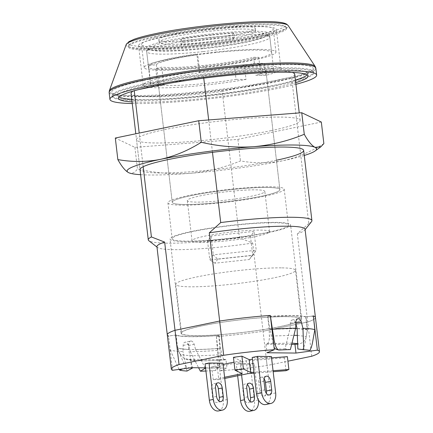 <?xml version="1.0" encoding="UTF-8"?>
<svg xmlns="http://www.w3.org/2000/svg" width="433" height="433" viewBox="0 0 433 433"><rect width="100%" height="100%" fill="white"/><g stroke="black" fill="none" stroke-linecap="round" stroke-linejoin="round"><path stroke-width="0.32" stroke-dasharray="2.17 1.62" d="M290.375 349.604L285.028 348.846L290.105 328.425L290.337 323.18C290.538 321.102 291.349 319.992 292.762 319.863C294.164 320.025 295.165 321.151 295.766 323.24L295.858 323.608M297.964 318.742L292.762 319.863M311.554 221.604A82.384 8.752 -6.7 0 1 308.767 223.515L291.566 77.074L222.259 91.46L239.465 237.901L252.704 243.048L263.064 331.256A74.579 7.924 -6.7 0 1 216.408 336.555L218.205 360.37L216.549 369.76L215.255 370.534L217.523 367.644L218.773 366.897L220.397 357.967L219.78 348.419A67.207 7.139 -6.7 0 1 195.635 349.555L194.173 344.327C193.481 342.254 192.409 341.139 190.964 340.988L185.384 342.151C184.009 342.27 183.267 343.364 183.148 345.426L183.024 351.596A74.579 7.924 -6.7 0 1 170.207 349.891L168.529 336.43M190.964 340.988C189.594 341.112 188.853 342.205 188.739 344.267L188.642 349.48L192.479 368.05M269.304 232.364A60.701 6.452 -6.7 0 1 205.307 240.759A60.701 6.452 -6.7 0 1 170.007 239.027A60.701 6.452 -6.7 0 1 191.283 231.52A60.701 6.452 -6.7 0 1 255.281 223.13A60.701 6.452 -6.7 0 1 290.581 224.862A60.701 6.452 -6.7 0 1 269.304 232.364M280.368 326.569A60.701 6.452 -6.7 0 1 216.37 334.958A60.701 6.452 -6.7 0 1 181.07 333.226A60.701 6.452 -6.7 0 1 202.352 325.724A60.701 6.452 -6.7 0 1 266.349 317.335A60.701 6.452 -6.7 0 1 301.649 319.061A60.701 6.452 -6.7 0 1 280.368 326.569M263.686 196.382A58.536 6.219 -6.7 0 1 201.973 204.473A58.536 6.219 -6.7 0 1 167.934 202.806A58.536 6.219 -6.7 0 1 188.452 195.57A58.536 6.219 -6.7 0 1 250.166 187.478A58.536 6.219 -6.7 0 1 284.205 189.145A58.536 6.219 -6.7 0 1 263.686 196.382M267.908 232.353A58.536 6.219 -6.7 0 1 206.2 240.439A58.536 6.219 -6.7 0 1 172.161 238.772A58.536 6.219 -6.7 0 1 192.68 231.536A58.536 6.219 -6.7 0 1 254.388 223.444A58.536 6.219 -6.7 0 1 288.427 225.117A58.536 6.219 -6.7 0 1 267.908 232.353M234.637 67.359A54.201 5.759 173.3 0 0 245.506 65.329A54.201 5.759 173.3 0 0 254.339 63.272L264.319 63.38A69.372 7.372 -6.7 0 1 255.259 65.432A69.372 7.372 -6.7 0 1 244.618 67.467L234.637 67.359L236.045 79.347A54.201 5.759 -6.7 0 1 158.256 83.26A54.201 5.759 -6.7 0 1 177.254 76.565A54.201 5.759 -6.7 0 1 234.394 69.074A54.201 5.759 -6.7 0 1 265.911 70.617A54.201 5.759 -6.7 0 1 255.746 75.261L265.727 75.369A69.372 7.372 -6.7 0 0 280.985 68.847L276.357 29.455A69.372 7.372 -6.7 0 1 252.038 38.028A69.372 7.372 -6.7 0 1 178.899 47.619A69.372 7.372 -6.7 0 1 138.555 45.638A69.372 7.372 -6.7 0 1 162.873 37.065A69.372 7.372 -6.7 0 1 236.017 27.474A69.372 7.372 -6.7 0 1 276.357 29.455M260.899 196.355A54.201 5.759 -6.7 0 1 203.759 203.846A54.201 5.759 -6.7 0 1 172.242 202.298A54.201 5.759 -6.7 0 1 191.24 195.597A54.201 5.759 -6.7 0 1 248.38 188.106A54.201 5.759 -6.7 0 1 279.897 189.654A54.201 5.759 -6.7 0 1 260.899 196.355M147.691 83.087A101.457 10.782 -6.7 0 1 254.658 69.064A101.457 10.782 -6.7 0 1 313.654 71.954A101.457 10.782 -6.7 0 1 278.089 84.495A101.457 10.782 -6.7 0 1 171.122 98.518A101.457 10.782 -6.7 0 1 112.125 95.628A101.457 10.782 -6.7 0 1 147.691 83.087M147.285 79.661A101.457 10.782 -6.7 0 1 251.79 65.805A101.457 10.782 -6.7 0 1 313.043 67.97A101.457 10.782 -6.7 0 1 313.254 68.528A101.457 10.782 -6.7 0 1 277.688 81.068A101.457 10.782 -6.7 0 1 170.721 95.092A101.457 10.782 -6.7 0 1 111.719 92.202A101.457 10.782 -6.7 0 1 111.795 91.612A101.457 10.782 -6.7 0 1 147.285 79.661A101.457 10.782 -6.7 0 1 251.79 65.805A101.457 10.782 -6.7 0 1 313.043 67.97A101.457 10.782 -6.7 0 1 313.254 68.528A101.457 10.782 -6.7 0 1 277.688 81.068A101.457 10.782 -6.7 0 1 170.721 95.092A101.457 10.782 -6.7 0 1 111.719 92.202A101.457 10.782 -6.7 0 1 111.795 91.612A101.457 10.782 -6.7 0 1 147.285 79.661M156.189 36.994A79.78 8.476 -6.7 0 1 238.361 26.099A79.78 8.476 -6.7 0 1 286.527 27.804A79.78 8.476 -6.7 0 1 258.723 38.099A79.78 8.476 -6.7 0 1 172.702 49.254A79.78 8.476 -6.7 0 1 128.282 46.391A79.78 8.476 -6.7 0 1 156.189 36.994M244.618 67.467L246.025 79.456A69.372 7.372 -6.7 0 1 143.182 85.036A69.372 7.372 -6.7 0 1 167.501 76.457A69.372 7.372 -6.7 0 1 240.645 66.866A69.372 7.372 -6.7 0 1 280.985 68.847M290.105 328.425A67.207 7.139 173.3 0 0 269.9 329.28L267.859 316.469L270.322 315.44L267.708 316.528L269.212 329.378L269.386 336.122L293.947 335.288M274.089 347.493L269.9 329.28M285.028 348.846A61.908 6.576 173.3 0 0 276.146 349.198M278.922 350.064L277.997 349.772M179.035 369.409L170.207 349.891M187.018 371.054L183.024 351.596M190.293 367.877A61.908 6.576 -6.7 0 1 186.466 367.308L182.639 368.916M188.642 349.48A67.207 7.139 -6.7 0 1 177.314 347.959L181.698 358.286C183.327 362.286 184.918 365.295 186.466 367.308M297.384 335.396L306.245 336.517L307.208 329.789L305.703 316.94L313.34 315.906L306.126 316.88L307.49 329.686L305.519 340.446C304.843 344.603 303.874 347.618 302.613 349.485A61.908 6.576 173.3 0 0 301.238 349.285A61.908 6.576 173.3 0 0 297.844 348.982M302.618 349.485L305.963 349.907L302.618 349.485M307.49 329.686A67.207 7.139 173.3 0 0 297.098 328.501M306.126 316.88A67.207 7.139 173.3 0 0 267.859 316.469M219.78 348.419L218.865 335.526A67.207 7.139 -6.7 0 1 175.69 335.061L177.314 347.959M205.556 367.855L226.957 368.088L220.435 370.81L216.408 336.555A74.579 7.924 173.3 0 0 263.064 331.256L307.706 321.99L297.341 233.782L308.767 223.515M315.43 317.443A74.579 7.924 -6.7 0 1 307.706 321.99A74.579 7.924 173.3 0 0 315.43 317.443M169.942 335.84L175.69 335.061M264.319 63.38L265.727 75.369M246.025 79.456L236.045 79.347M203.759 78.167L203.515 76.121A82.384 8.752 -6.7 0 1 292.167 72.403M294.711 74.178A82.384 8.752 -6.7 0 1 291.566 77.074M208.668 119.946L212.473 152.34M239.465 237.901A82.384 8.752 -6.7 0 1 148.849 240.716M252.704 243.048A74.579 7.924 -6.7 0 1 157.455 247.432A74.579 7.924 -6.7 0 1 156.93 246.642M305.065 229.236A74.579 7.924 -6.7 0 1 304.74 230.129A74.579 7.924 -6.7 0 1 297.341 233.782M222.259 91.46A82.384 8.752 -6.7 0 1 131.069 93.404M133.131 91.087A82.384 8.752 -6.7 0 1 134.214 90.508L138.95 89.523M203.515 76.121L167.447 83.607M143.166 166.721L139.215 133.066M217.501 350.4A74.579 7.924 -6.7 0 1 190.304 351.677L188.577 345.485C187.89 343.412 186.823 342.303 185.384 342.151M254.339 63.272L253.635 57.275A54.201 5.759 -6.7 0 1 205.578 65.248A54.201 5.759 -6.7 0 1 161.763 67.137L155.701 68.392A62.006 6.587 -6.7 0 0 204.944 66.152A62.006 6.587 -6.7 0 0 258.782 57.335L260.893 75.315A62.006 6.587 173.3 0 0 273.667 69.708A62.006 6.587 173.3 0 0 217.117 69.745A62.006 6.587 173.3 0 0 199.743 71.873L197.632 53.892L196.966 54.839A54.201 5.759 -6.7 0 0 156.318 64.712L148.595 65.54A62.006 6.587 -6.7 0 1 197.632 53.892M313.405 316.431L311.359 316.171M269.645 315.722L270.387 315.966M205.296 368.191L195.635 349.555M217.523 367.644A61.908 6.576 -6.7 0 1 205.594 368.18M215.255 370.534A69.026 7.334 -6.7 0 1 205.924 371.021M190.304 351.677L198.601 367.779M212.776 34.932A59.402 6.311 -6.7 0 1 266.539 34.267A59.402 6.311 -6.7 0 1 203.142 48.723A59.402 6.311 -6.7 0 1 149.223 48.047A59.402 6.311 -6.7 0 1 212.776 34.932M203.234 51.592A62.006 6.587 173.3 0 0 269.84 37.162A62.006 6.587 173.3 0 0 269.407 36.507A62.006 6.587 173.3 0 0 213.29 37.2A62.006 6.587 173.3 0 0 146.955 50.888A62.006 6.587 173.3 0 0 146.684 51.63A62.006 6.587 173.3 0 0 203.234 51.592M233.961 231.698A39.024 4.146 -6.7 0 1 269.553 231.671A39.024 4.146 -6.7 0 1 227.628 240.753A39.024 4.146 -6.7 0 1 192.041 240.78A39.024 4.146 -6.7 0 1 233.961 231.698M229.236 191.446A39.024 4.146 -6.7 0 1 264.823 191.424A39.024 4.146 -6.7 0 1 222.903 200.506A39.024 4.146 -6.7 0 1 187.31 200.528A39.024 4.146 -6.7 0 1 229.236 191.446M230.464 189.686A54.201 5.759 -6.7 0 1 279.897 189.654A54.201 5.759 -6.7 0 1 221.669 202.265A54.201 5.759 -6.7 0 1 172.242 202.298A54.201 5.759 -6.7 0 1 230.464 189.686M199.743 71.873L199.083 72.825A54.201 5.759 -6.7 0 1 216.484 70.649A54.201 5.759 -6.7 0 1 265.911 70.617A54.201 5.759 -6.7 0 1 255.746 75.261L260.893 75.315M207.575 241.046L250.501 236.44L254.014 231.406L211.093 236.012L207.575 241.046L209.789 259.887L213.307 254.853L211.093 236.012M253.635 57.275L258.782 57.335M199.083 72.825L196.966 54.839M158.429 82.698L150.706 83.526A62.006 6.587 173.3 0 0 150.505 84.175A62.006 6.587 173.3 0 0 157.812 86.378L163.88 85.117A54.201 5.759 -6.7 0 1 158.256 83.26A54.201 5.759 -6.7 0 1 158.429 82.698L156.318 64.712M163.88 85.117L161.763 67.137M157.812 86.378L155.701 68.392M150.706 83.526L148.595 65.54M217.75 259.178L214.936 263.204L249.273 259.519L252.087 255.492L217.75 259.178L213.307 254.853L256.228 250.247L252.71 255.281L250.501 236.44M249.273 259.519L252.71 255.281L209.789 259.887L214.936 263.204M252.087 255.492L256.228 250.247L254.014 231.406M234.367 37.135A83.25 8.844 173.3 0 0 208.95 39.414A83.25 8.844 173.3 0 0 182.856 42.661L181.351 44.81A83.25 8.844 173.3 0 0 232.862 39.284L234.367 37.135L233.863 32.848L232.359 35.003A83.25 8.844 -6.7 0 1 180.853 40.529L182.353 38.375A83.25 8.844 -6.7 0 1 208.446 35.133A83.25 8.844 -6.7 0 1 233.863 32.848M202.828 48.166A62.006 6.587 -6.7 0 1 146.278 48.204A62.006 6.587 -6.7 0 1 212.89 33.774A62.006 6.587 -6.7 0 1 269.44 33.736A62.006 6.587 -6.7 0 1 202.828 48.166M205.042 67.007A62.006 6.587 -6.7 0 1 148.492 67.045A62.006 6.587 -6.7 0 1 215.104 52.615A62.006 6.587 -6.7 0 1 271.653 52.577A62.006 6.587 -6.7 0 1 205.042 67.007M215.455 52.112A66.341 7.047 -6.7 0 1 275.956 52.074A66.341 7.047 -6.7 0 1 204.69 67.51A66.341 7.047 -6.7 0 1 144.189 67.553A66.341 7.047 -6.7 0 1 215.455 52.112M212.738 28.989A66.341 7.047 -6.7 0 1 273.245 28.951A66.341 7.047 -6.7 0 1 201.973 44.388A66.341 7.047 -6.7 0 1 141.472 44.431A66.341 7.047 -6.7 0 1 212.738 28.989M181.351 44.81L180.853 40.529M232.862 39.284L232.359 35.003M182.856 42.661L182.353 38.375M258.344 37.243A79.347 8.433 -6.7 0 1 172.789 48.334A79.347 8.433 -6.7 0 1 128.612 45.487A79.347 8.433 -6.7 0 1 156.367 36.139A79.347 8.433 -6.7 0 1 238.09 25.303A79.347 8.433 -6.7 0 1 285.996 26.998A79.347 8.433 -6.7 0 1 258.344 37.243M278.192 85.35A101.457 10.782 -6.7 0 1 171.224 99.373A101.457 10.782 -6.7 0 1 112.223 96.483A101.457 10.782 -6.7 0 1 147.788 83.942A101.457 10.782 -6.7 0 1 254.756 69.919A101.457 10.782 -6.7 0 1 313.757 72.809A101.457 10.782 -6.7 0 1 278.192 85.35M295.403 80.11A95.39 10.138 -6.7 0 1 274.289 85.312A95.39 10.138 -6.7 0 1 131.767 99.336M119.178 96.97A95.39 10.138 -6.7 0 1 118.252 95.774A95.39 10.138 -6.7 0 1 151.691 83.986A95.39 10.138 -6.7 0 1 252.255 70.801A95.39 10.138 -6.7 0 1 307.728 73.518A95.39 10.138 -6.7 0 1 307.105 74.893M295.707 82.681A95.39 10.138 -6.7 0 1 274.592 87.877A95.39 10.138 -6.7 0 1 132.07 101.901M295.901 84.316A104.061 11.058 -6.7 0 1 280.162 87.937A104.061 11.058 -6.7 0 1 132.26 103.536M238.264 34.456A48.561 5.158 -6.7 0 1 187.061 41.173A48.561 5.158 -6.7 0 1 158.824 39.787A48.561 5.158 -6.7 0 1 175.847 33.785A48.561 5.158 -6.7 0 1 227.044 27.073A48.561 5.158 -6.7 0 1 255.286 28.454A48.561 5.158 -6.7 0 1 238.264 34.456M238.561 37.027A48.561 5.158 -6.7 0 1 187.365 43.738A48.561 5.158 -6.7 0 1 159.127 42.358A48.561 5.158 -6.7 0 1 176.15 36.35A48.561 5.158 -6.7 0 1 227.347 29.639A48.561 5.158 -6.7 0 1 255.589 31.024A48.561 5.158 -6.7 0 1 238.561 37.027M249.987 401.277A5.201 3.296 -101.7 0 1 248.233 402.744A5.201 3.296 -101.7 0 1 247.784 402.787A5.201 3.296 -101.7 0 1 243.833 397.613L242.826 389.05A5.201 3.296 -101.7 0 1 245.116 383.99A5.201 3.296 -101.7 0 1 247.303 384.639M241.592 374.956L240.228 363.357L254.16 363.509L258.436 399.903A10.841 6.868 -101.7 0 1 258.447 399.973M254.16 363.509L250.22 364.326L254.496 400.72A10.841 6.868 -101.7 0 1 249.733 411.258M216.099 384.304A5.201 3.296 78.3 0 0 213.907 383.654A5.201 3.296 78.3 0 0 211.623 388.71L212.63 397.272A5.201 3.296 78.3 0 0 216.576 402.446A5.201 3.296 78.3 0 0 217.03 402.403A5.201 3.296 78.3 0 0 218.779 400.936M218.524 410.922A10.841 6.868 78.3 0 0 223.287 400.384L219.011 363.985L205.08 363.839M264.103 378.864A5.201 3.296 78.3 0 0 261.034 377.278A5.201 3.296 78.3 0 0 258.75 382.339L259.757 390.902A5.201 3.296 78.3 0 0 263.702 396.076A5.201 3.296 78.3 0 0 264.157 396.033A5.201 3.296 78.3 0 0 266.338 393.353M265.651 404.546A10.841 6.868 78.3 0 0 270.419 394.008L266.143 357.615L252.212 357.463M281.271 267.859A60.268 6.403 173.3 0 0 214.649 273.732A60.268 6.403 173.3 0 0 175.766 284.362A60.268 6.403 173.3 0 0 189.979 286.803A60.268 6.403 173.3 0 0 256.607 280.936A60.268 6.403 173.3 0 0 295.485 270.3A60.268 6.403 173.3 0 0 281.271 267.859M287.003 316.675A60.268 6.403 173.3 0 0 220.381 322.542A60.268 6.403 173.3 0 0 181.503 333.177A60.268 6.403 173.3 0 0 195.716 335.618A60.268 6.403 173.3 0 0 262.338 329.746A60.268 6.403 173.3 0 0 301.216 319.116A60.268 6.403 173.3 0 0 287.003 316.675M240.228 363.357L236.288 364.175L250.22 364.326M223.103 364.418L211.732 366.778L217.301 366.838L246.274 360.824L284.481 357.858L287.382 356.651M233.436 357.306L240.699 360.765L234.004 362.156M271.556 357.88L252.434 359.363M220.435 370.81A74.579 7.924 173.3 0 0 267.085 365.506L287.918 361.187M271.394 356.521L266.143 357.615M222.952 363.168L219.011 363.985M311.728 356.245L307.706 321.99L263.064 331.256L267.085 365.506M167.29 334.844A74.579 7.924 173.3 0 0 168.486 336.035L172.507 370.291M305.703 316.94L303.105 316.366L291.929 315.652L267.708 316.528M216.408 336.555L219.022 335.467L207.418 336.225L190.791 336.641L179.614 335.921L176.123 335.001L168.486 336.035M297.698 344.127L298.786 343.981L297.682 343.71M292.021 343.082L267.323 343.64L266.019 344.186L291.674 344.462M266.019 344.186L267.026 352.749M307.208 329.789L297.098 328.582M295.582 328.533L269.212 329.378M219.022 335.467L220.527 348.311L221.88 354.562C199.207 356.235 185.281 356.083 180.106 354.113L177.617 347.845L176.112 335.001M180.106 354.113L184.301 358.611L189.037 359.347L225.95 359.525L226.957 368.088M225.95 359.525L225.095 359.823C215.434 360.57 207.174 360.911 200.317 360.846C195.186 360.819 190.996 360.462 187.749 359.769L184.301 358.611M189.037 359.347C193.546 361.062 205.675 361.198 225.431 359.742C223.985 360.083 222.8 358.356 221.88 354.562M190.558 359.141L191.565 367.704M220.527 348.311C197.226 350.026 182.921 349.875 177.617 347.845M267.323 343.64C268.714 342.801 269.402 340.295 269.386 336.122M306.245 336.517C305.395 340.679 302.911 343.163 298.786 343.981M285.991 370.708L284.481 357.858M273.066 370.724L253.944 372.207M242.209 373.609L240.699 360.765M224.608 377.262L213.236 379.622L211.732 366.778M213.236 379.622L218.811 379.681L217.301 366.838M247.784 373.668L246.274 360.824M218.811 379.681L224.749 378.447M254.057 373.181L273.18 371.698M237.652 375.774L236.288 364.175M276.438 160.232A82.384 8.752 -6.7 0 1 274.782 160.583A82.384 8.752 -6.7 0 1 187.933 171.966A82.384 8.752 -6.7 0 1 140.021 169.622L135.81 133.775M271.264 130.609A82.384 8.752 -6.7 0 1 184.409 141.997A82.384 8.752 -6.7 0 1 136.503 139.648A82.384 8.752 -6.7 0 1 165.379 129.462A82.384 8.752 -6.7 0 1 252.233 118.074A82.384 8.752 -6.7 0 1 300.139 120.423A82.384 8.752 -6.7 0 1 271.264 130.609M140.622 174.694A95.39 10.138 173.3 0 0 189.93 173.324A95.39 10.138 173.3 0 0 283.144 160.67A95.39 10.138 173.3 0 0 304.258 155.474M321.329 122.041L237.912 139.356L134.901 147.344L115.313 138.03M134.901 147.344L137.434 168.908C154.884 172.989 172.383 174.461 189.93 173.324C207.461 171.733 224.299 167.598 240.445 160.914C254.761 163.474 268.99 163.393 283.144 160.67C297.417 157.455 310.991 151.766 323.862 143.599M128.628 172.659C131.941 174.023 134.88 172.772 137.434 168.908M237.912 139.356L240.445 160.914M290.337 323.18L295.928 322.022M183.148 345.426L188.739 344.267M188.577 345.485L194.173 344.327M156.064 33.568A79.347 8.433 -6.7 0 1 267.15 21.65A79.347 8.433 -6.7 0 1 258.046 34.672A79.347 8.433 -6.7 0 1 146.96 46.591A79.347 8.433 -6.7 0 1 156.064 33.568M126.165 44.594A81.675 8.682 173.3 0 0 171.641 47.527A81.675 8.682 173.3 0 0 259.708 36.107A81.675 8.682 173.3 0 0 288.167 25.563M315.213 66.541A103.785 11.031 -6.7 0 1 279.047 79.937A103.785 11.031 -6.7 0 1 167.138 94.448A103.785 11.031 -6.7 0 1 109.354 90.724M109.138 92.505A104.061 11.058 173.3 0 0 169.649 95.471A104.061 11.058 173.3 0 0 279.361 81.09A104.061 11.058 173.3 0 0 315.836 68.225M247.773 396.796L243.833 397.613M258.436 399.903L254.496 400.72M216.57 396.455L212.63 397.272M227.228 399.567L223.287 400.384M265.007 389.808L259.757 390.902M275.669 392.92L270.419 394.008M264.006 381.246L258.75 382.339M215.564 387.892L211.623 388.71M246.767 388.228L242.826 389.05M181.07 333.226L170.007 239.027M172.161 238.772L167.934 202.806M172.242 202.298L158.256 83.26L172.242 202.298M313.654 71.954L313.757 72.809M286.527 27.804L285.996 26.998M143.182 85.036L138.555 45.638M301.238 349.285L307.912 350.108M300.139 120.423L299.257 112.916M157.455 247.432L156.979 247.059M128.282 46.391L128.612 45.487M112.125 95.628L112.223 96.483M304.74 230.129L305.113 229.658M279.897 189.654L265.911 70.617L279.897 189.654M288.427 225.117L284.205 189.145M301.649 319.061L290.581 224.862M218.773 366.897L216.549 369.755M266.539 34.267L269.407 36.507M269.553 231.671L264.823 191.424M273.667 69.708L269.84 37.162M150.505 84.175L146.684 51.63M192.041 240.78L187.31 200.528M149.223 48.047L146.955 50.888M148.492 67.045L146.278 48.204M275.956 52.074L273.245 28.951M144.189 67.553L141.472 44.431M271.653 52.577L269.44 33.736M118.555 98.345L118.252 95.774M159.127 42.358L158.824 39.787M255.589 31.024L255.286 28.454M308.031 76.089L307.728 73.518M175.766 284.362L181.503 333.177M295.485 270.3L301.216 319.116M269.413 394.939L264.157 396.033M266.29 376.19L261.034 377.278M220.971 401.586L217.03 402.403M217.848 382.837L213.907 383.654M252.174 401.927L248.233 402.744M249.056 383.173L245.116 383.99M136.503 139.648L140.021 169.622"/><path stroke-width="0.65" d="M212.473 152.34L220.722 222.562L209.296 232.83L219.655 321.037A74.579 7.924 -6.7 0 1 270.322 315.44L272.422 329.21A74.579 7.924 173.3 0 1 295.658 328.225L295.928 322.022C296.129 319.944 296.935 318.834 298.342 318.704C299.75 318.867 300.751 319.992 301.357 322.082L302.938 328.301A74.579 7.924 173.3 0 1 314.84 329.67L313.34 315.906A74.579 7.924 -6.7 0 1 315.43 317.443A74.579 7.924 173.3 0 0 313.34 315.906L317.367 350.156L295.983 353.063L267.026 352.749L274.343 349.696A74.579 7.924 173.3 0 0 223.677 355.293L179.04 364.559A74.579 7.924 173.3 0 0 171.316 369.1A74.579 7.924 173.3 0 0 172.507 370.291L191.565 367.704L205.556 367.855M297.964 318.742L298.342 318.704M277.997 349.772L275.724 349.144L274.089 347.493M295.658 328.225L290.375 349.604A69.026 7.334 173.3 0 0 278.922 350.064C275.816 348.857 275.123 344.143 274.154 340.527L272.422 329.21M275.724 349.144L278.922 350.064M192.409 367.714L192.479 368.05L187.018 371.054A69.026 7.334 -6.7 0 1 179.711 370.15L179.035 369.409M182.639 368.916L179.711 370.15M192.479 368.05A61.908 6.576 -6.7 0 1 190.293 367.877M295.766 323.24L297.098 328.501L297.844 348.982L303.75 349.75L302.938 328.301M314.84 329.67L312.799 340.971C312.09 345.361 311.105 348.505 309.844 350.4L305.958 349.907L309.844 350.4A69.026 7.334 173.3 0 0 307.912 350.108A69.026 7.334 173.3 0 0 303.75 349.75M168.529 336.43L168.486 336.035A74.579 7.924 -6.7 0 1 167.29 334.844A74.579 7.924 -6.7 0 1 175.013 330.303L219.655 321.037L175.013 330.303L164.654 242.096L151.415 236.948L143.166 166.721M220.722 222.562A82.384 8.752 -6.7 0 1 311.912 220.619A82.384 8.752 -6.7 0 1 311.554 221.604L305.113 229.658M292.167 72.403A82.384 8.752 -6.7 0 1 294.711 74.178L299.257 112.916M203.759 78.167L208.668 119.946M156.979 247.059L148.849 240.716A82.384 8.752 -6.7 0 1 148.275 239.844A82.384 8.752 -6.7 0 1 151.415 236.948M179.04 364.559L175.013 330.303A74.579 7.924 173.3 0 0 167.29 334.844L156.93 246.642A74.579 7.924 -6.7 0 1 164.654 242.096M209.296 232.83A74.579 7.924 -6.7 0 1 305.065 229.236L319.451 351.699A74.579 7.924 173.3 0 0 317.367 350.156M135.81 133.775L131.069 93.404A82.384 8.752 -6.7 0 1 133.131 91.087M167.447 83.607L138.95 89.523M139.215 133.066L134.241 90.768M205.594 368.18A61.908 6.576 -6.7 0 1 205.296 368.191L205.118 367.85M205.924 371.021A69.026 7.334 -6.7 0 1 200.392 371.2L205.296 368.191M198.601 367.779L200.392 371.2M131.767 99.336A95.39 10.138 -6.7 0 1 119.178 96.97M132.07 101.901A95.39 10.138 -6.7 0 1 118.555 98.345A95.39 10.138 -6.7 0 1 151.994 86.551A95.39 10.138 -6.7 0 1 252.558 73.366A95.39 10.138 -6.7 0 1 308.031 76.089A95.39 10.138 -6.7 0 1 295.707 82.681M132.26 103.536A104.061 11.058 -6.7 0 1 109.939 99.357A104.061 11.058 -6.7 0 1 146.419 86.492A104.061 11.058 -6.7 0 1 256.13 72.111A104.061 11.058 -6.7 0 1 316.642 75.077A104.061 11.058 -6.7 0 1 295.901 84.316M307.105 74.893A95.39 10.138 -6.7 0 1 295.403 80.11M251.725 401.97A5.201 3.296 -101.7 0 1 247.773 396.796L246.767 388.228A5.201 3.296 -101.7 0 1 249.056 383.173A5.201 3.296 -101.7 0 1 253.457 388.304L254.463 396.866A5.201 3.296 -101.7 0 1 252.174 401.927A5.201 3.296 -101.7 0 1 251.725 401.97M258.447 399.973A10.841 6.868 -101.7 0 1 253.673 410.441A10.841 6.868 -101.7 0 1 252.726 410.533A10.841 6.868 -101.7 0 1 244.504 399.751L241.592 374.956M253.673 410.441L249.733 411.258A10.841 6.868 -101.7 0 1 248.786 411.35A10.841 6.868 -101.7 0 1 240.564 400.568L237.652 375.774M216.57 396.455A5.201 3.296 78.3 0 0 220.516 401.629A5.201 3.296 78.3 0 0 220.971 401.586A5.201 3.296 78.3 0 0 223.255 396.531L222.248 387.963A5.201 3.296 78.3 0 0 217.848 382.837A5.201 3.296 78.3 0 0 215.564 387.892L216.57 396.455M209.02 363.016L213.296 399.415A10.841 6.868 78.3 0 0 221.523 410.197A10.841 6.868 78.3 0 0 222.465 410.105A10.841 6.868 78.3 0 0 227.228 399.567L222.952 363.168L209.02 363.016L205.08 363.839L209.356 400.233A10.841 6.868 78.3 0 0 217.583 411.014A10.841 6.868 78.3 0 0 218.524 410.922L222.465 410.105M265.007 389.808A5.201 3.296 78.3 0 0 268.958 394.983A5.201 3.296 78.3 0 0 269.413 394.939A5.201 3.296 78.3 0 0 271.697 389.884L270.69 381.321A5.201 3.296 78.3 0 0 266.29 376.19A5.201 3.296 78.3 0 0 264.006 381.246L265.007 389.808M257.462 356.375L261.738 392.769A10.841 6.868 78.3 0 0 269.965 403.551A10.841 6.868 78.3 0 0 270.906 403.459A10.841 6.868 78.3 0 0 275.669 392.92L271.394 356.521L257.462 356.375L252.212 357.463L256.488 393.857A10.841 6.868 78.3 0 0 264.709 404.639A10.841 6.868 78.3 0 0 265.651 404.546L270.906 403.459M234.004 362.156L223.103 364.418M252.434 359.363L249.175 359.612L241.912 356.159L233.436 357.306L234.946 370.155L242.209 373.609L224.608 377.262M273.18 371.698L285.991 370.708L288.892 369.495L287.382 356.651L271.556 357.88M287.918 361.187L311.728 356.245A74.579 7.924 173.3 0 0 319.451 351.699M274.343 349.696L270.322 315.44A74.579 7.924 173.3 0 0 219.655 321.037L223.677 355.293M291.674 344.462L297.698 344.127M297.682 343.71L292.021 343.082M294.981 344.495L295.983 353.063M297.098 328.582L295.582 328.533M293.947 335.288L297.384 335.396M253.944 372.207L250.685 372.461L249.175 359.612M288.892 369.495L273.066 370.724M250.685 372.461L243.416 369.003L241.912 356.159M243.416 369.003L234.946 370.155M224.749 378.447L247.784 373.668L254.057 373.181M266.338 393.353A5.201 3.296 78.3 0 0 266.441 390.972L265.434 382.409A5.201 3.296 78.3 0 0 264.103 378.864M218.779 400.936A5.201 3.296 78.3 0 0 219.315 397.348L218.308 388.785A5.201 3.296 78.3 0 0 216.099 384.304M247.303 384.639A5.201 3.296 -101.7 0 1 249.516 389.121L250.523 397.683A5.201 3.296 -101.7 0 1 249.987 401.277M148.275 239.844L140.021 169.622A82.384 8.752 -6.7 0 1 168.902 159.436A82.384 8.752 -6.7 0 1 255.757 148.048A82.384 8.752 -6.7 0 1 303.663 150.397A82.384 8.752 -6.7 0 1 276.438 160.232M304.258 155.474A95.39 10.138 173.3 0 0 315.164 150.933A95.39 10.138 173.3 0 0 315.056 147.355A95.39 10.138 173.3 0 0 253.76 146.695A95.39 10.138 173.3 0 0 160.546 159.344A95.39 10.138 173.3 0 0 128.628 172.659A95.39 10.138 173.3 0 0 128.964 172.81A95.39 10.138 173.3 0 0 140.622 174.694M198.731 120.715L301.741 112.726L304.275 134.284C288.091 140.979 271.253 145.115 253.76 146.695C236.169 147.832 218.67 146.359 201.264 142.278L198.731 120.715L115.313 138.03L117.846 159.588C121.678 166.499 125.272 170.856 128.628 172.659L128.882 172.778M201.264 142.278C188.393 150.44 174.818 156.129 160.546 159.344C146.392 162.066 132.162 162.148 117.846 159.588M301.741 112.726L321.329 122.041L323.862 143.599L320.902 146.749L315.056 147.355C311.69 145.542 308.096 141.185 304.275 134.284M295.88 323.218L301.357 322.082M126.165 44.594L128.947 41.633L134.03 39.311C139.112 37.46 146.381 35.555 155.837 33.59C193.221 25.601 259.194 19.463 279.166 22.235C282.495 22.57 284.995 23.22 286.673 24.172L288.167 25.563A81.675 8.682 173.3 0 0 238.859 23.82A81.675 8.682 173.3 0 0 154.738 34.976A81.675 8.682 173.3 0 0 126.165 44.594L109.354 90.724A103.785 11.031 -6.7 0 1 145.656 78.497A103.785 11.031 -6.7 0 1 252.553 64.322A103.785 11.031 -6.7 0 1 315.213 66.541L315.836 68.225A104.061 11.058 173.3 0 0 255.324 65.259A104.061 11.058 173.3 0 0 145.612 79.64A104.061 11.058 173.3 0 0 109.138 92.505L109.939 99.357M261.738 392.769L256.488 393.857M271.697 389.884L266.441 390.972M270.69 381.321L265.434 382.409M213.296 399.415L209.356 400.233M223.255 396.531L219.315 397.348M222.248 387.963L218.308 388.785M244.504 399.751L240.564 400.568M254.463 396.866L250.523 397.683M253.457 388.304L249.516 389.121M311.912 220.619L303.663 150.397M316.642 75.077L315.836 68.225M288.167 25.563L315.213 66.541M109.354 90.724L109.138 92.505M167.29 334.844L171.316 369.1M315.164 150.933L320.902 146.749"/></g></svg>
